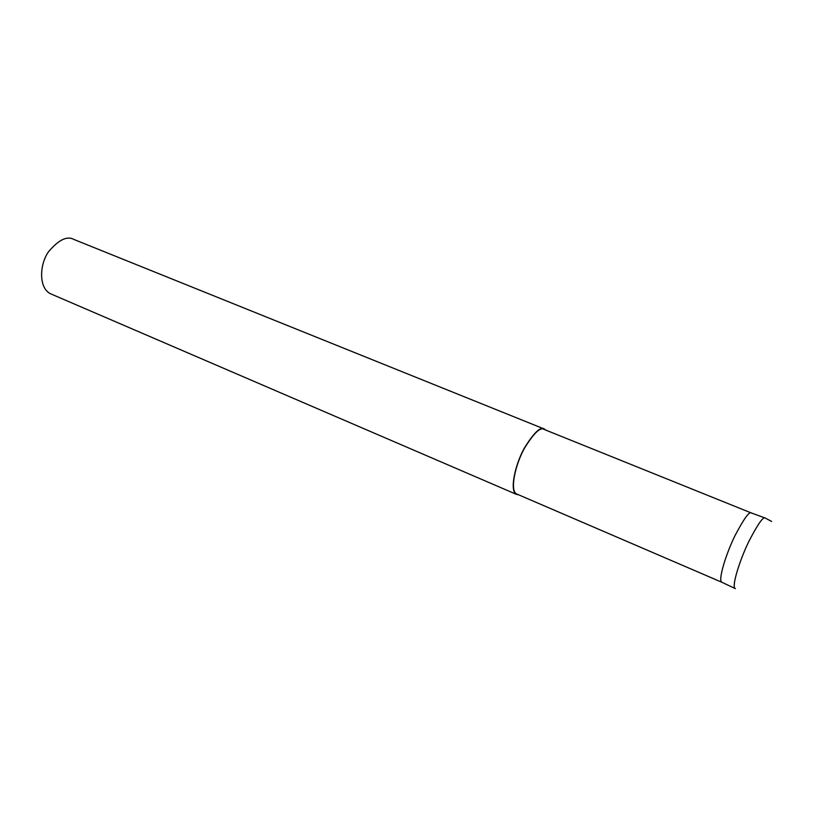 <?xml version="1.0" encoding="UTF-8"?>
<svg xmlns="http://www.w3.org/2000/svg" width="830" height="830" viewBox="0 0 830 830"><rect width="100%" height="100%" fill="white"/><g stroke="black" fill="none" stroke-linecap="round" stroke-linejoin="round"><path stroke-width="1.25" d="M734.986 588.439L721.623 582.162C717.981 579.61 726.437 552.811 735.152 535.371C744.022 518.522 749.438 511.062 751.409 512.982L765.291 518.065C763.434 516.156 758.029 523.792 749.085 540.973C740.277 558.746 731.51 585.949 734.986 588.439L735.37 588.626M721.623 582.162L516.488 493.902C509.589 490.447 515.43 464.178 524.498 448.179C533.97 432.887 540.548 426.651 544.231 429.473L751.503 513.033M545.621 430.033L544.397 429.058C540.672 426.205 534.012 432.523 524.415 448.003C515.233 464.209 509.319 490.81 516.302 494.307L518.428 494.732M544.397 429.058L73.995 239.497C67.189 235.647 58.723 239.694 48.607 251.646C39.384 264.407 38.533 288.166 50.62 293.799L516.302 494.307M771.62 521.437L765.385 518.117"/></g></svg>
